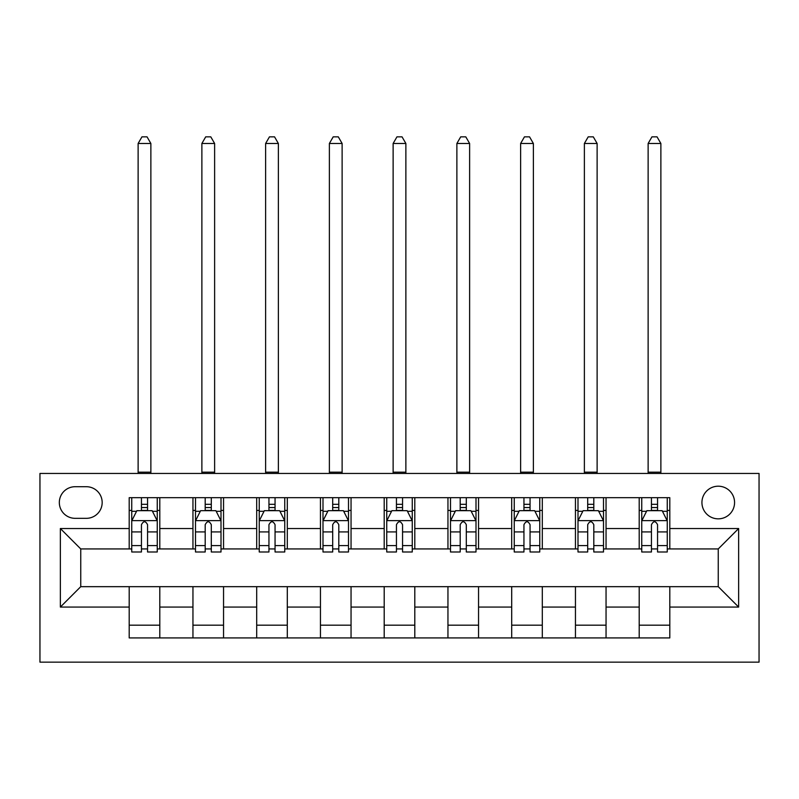 <?xml version="1.0" encoding="UTF-8"?>
<svg xmlns="http://www.w3.org/2000/svg" width="799" height="799" viewBox="0 0 799 799"><rect width="100%" height="100%" fill="white"/><g stroke="black" fill="none" stroke-linecap="round" stroke-linejoin="round"><path stroke-width="1.2" d="M718.251 486.201A16.32 16.32 0 0 0 701.931 502.521A16.32 16.32 0 0 0 718.251 518.841A16.32 16.32 0 0 0 734.571 502.521A16.32 16.32 0 0 0 718.251 486.201M39.95 662.151L759.05 662.151L759.05 473.447L39.95 473.447L39.95 662.151M75.136 518.331L86.362 518.331A15.81 15.81 0 0 0 102.172 502.521A15.81 15.81 0 0 0 86.362 486.711L75.136 486.711A15.81 15.81 0 0 0 59.326 502.521A15.81 15.81 0 0 0 75.136 518.331M129.198 607.07L60.354 607.07L60.354 528.529L129.198 528.529L129.198 548.933L80.749 548.933L80.749 586.666L129.198 586.666L129.198 637.922L669.802 637.922L669.802 586.666L718.251 586.666L718.251 548.933L669.802 548.933L669.802 528.529L738.646 528.529L738.646 607.07L669.802 607.07M669.802 528.529L669.802 497.677L129.198 497.677L129.198 528.529M639.2 497.677L639.2 548.933L641.747 548.933M651.445 548.933L657.557 548.933M667.255 548.933L669.802 548.933M639.2 548.933L603.505 548.933M575.45 497.677L575.45 548.933L577.997 548.933M587.694 548.933L593.807 548.933M575.45 548.933L539.754 548.933M511.7 497.677L511.7 548.933L514.246 548.933M523.944 548.933L530.057 548.933M511.7 548.933L476.004 548.933M447.949 497.677L447.949 548.933L450.496 548.933M460.194 548.933L466.306 548.933M447.949 548.933L412.254 548.933M384.199 497.677L384.199 548.933L386.746 548.933M396.444 548.933L402.556 548.933M384.199 548.933L348.504 548.933M320.449 497.677L320.449 548.933L322.996 548.933M332.694 548.933L338.806 548.933M320.449 548.933L284.754 548.933M256.699 497.677L256.699 548.933L259.246 548.933M268.943 548.933L275.056 548.933M256.699 548.933L221.003 548.933M192.949 497.677L192.949 548.933L195.495 548.933M205.193 548.933L211.306 548.933M192.949 548.933L157.253 548.933M129.198 548.933L131.745 548.933M141.443 548.933L147.555 548.933M129.198 586.666L159.8 586.666L159.8 637.922M669.802 586.666L159.8 586.666M159.8 497.677L159.8 548.933M129.198 510.421L131.745 510.421M141.443 510.421L147.555 510.421M157.253 510.421L159.8 510.421M129.198 625.178L159.8 625.178M192.949 586.666L192.949 637.922M223.55 497.677L223.55 548.933M192.949 510.421L195.495 510.421M205.193 510.421L211.306 510.421M221.003 510.421L223.55 510.421M223.55 586.666L223.55 637.922M192.949 625.178L223.55 625.178M256.699 586.666L256.699 637.922M287.3 586.666L287.3 637.922M256.699 625.178L287.3 625.178M287.3 497.677L287.3 548.933M256.699 510.421L259.246 510.421M268.943 510.421L275.056 510.421M284.754 510.421L287.3 510.421M320.449 586.666L320.449 637.922M351.051 586.666L351.051 637.922M320.449 625.178L351.051 625.178M351.051 497.677L351.051 548.933M320.449 510.421L322.996 510.421M332.694 510.421L338.806 510.421M348.504 510.421L351.051 510.421M384.199 586.666L384.199 637.922M414.801 586.666L414.801 637.922M384.199 625.178L414.801 625.178M414.801 497.677L414.801 548.933M384.199 510.421L386.746 510.421M396.444 510.421L402.556 510.421M412.254 510.421L414.801 510.421M447.949 586.666L447.949 637.922M478.551 586.666L478.551 637.922M447.949 625.178L478.551 625.178M478.551 497.677L478.551 548.933M447.949 510.421L450.496 510.421M460.194 510.421L466.306 510.421M476.004 510.421L478.551 510.421M511.7 586.666L511.7 637.922M542.301 586.666L542.301 637.922M511.7 625.178L542.301 625.178M542.301 497.677L542.301 548.933M511.7 510.421L514.246 510.421M523.944 510.421L530.057 510.421M539.754 510.421L542.301 510.421M575.45 586.666L575.45 637.922M606.051 586.666L606.051 637.922M575.45 625.178L606.051 625.178M606.051 497.677L606.051 548.933M575.45 510.421L577.997 510.421M587.694 510.421L593.807 510.421M603.505 510.421L606.051 510.421M639.2 586.666L639.2 637.922M639.2 625.178L669.802 625.178M639.2 510.421L641.747 510.421M651.445 510.421L657.557 510.421M667.255 510.421L669.802 510.421M80.749 548.933L60.354 528.529M80.749 586.666L60.354 607.07M738.646 528.529L718.251 548.933M738.646 607.07L718.251 586.666M147.555 504.309L141.443 504.309M157.253 545.597L147.555 545.597L147.555 551.989L157.253 551.989L157.253 520.878L152.15 510.681L136.849 510.681L131.745 520.878L131.745 551.989L141.443 551.989L141.443 545.597L131.745 545.597M131.745 520.878L131.745 497.677M157.253 520.878L157.253 497.677M141.443 510.681L141.443 497.677M147.555 497.677L147.555 510.681M147.555 545.597L147.555 524.703C145.518 520.778 143.48 520.778 141.443 524.703L141.443 545.597M138.127 473.447L138.127 143.48L150.871 143.48L147.046 136.849L141.952 136.849L138.127 143.48M150.871 473.447L150.871 143.48M211.306 504.309L205.193 504.309M221.003 545.597L211.306 545.597L211.306 551.989L221.003 551.989L221.003 520.878L215.9 510.681L200.599 510.681L195.495 520.878L195.495 551.989L205.193 551.989L205.193 545.597L195.495 545.597M195.495 520.878L195.495 497.677M221.003 520.878L221.003 497.677M205.193 510.681L205.193 497.677M211.306 497.677L211.306 510.681M211.306 545.597L211.306 524.703C209.268 520.778 207.231 520.778 205.193 524.703L205.193 545.597M201.877 473.447L201.877 143.48L214.621 143.48L210.796 136.849L205.703 136.849L201.877 143.48M214.621 473.447L214.621 143.48M275.056 504.309L268.943 504.309M284.754 545.597L275.056 545.597L275.056 551.989L284.754 551.989L284.754 520.878L279.65 510.681L264.349 510.681L259.246 520.878L259.246 551.989L268.943 551.989L268.943 545.597L259.246 545.597M259.246 520.878L259.246 497.677M284.754 520.878L284.754 497.677M268.943 510.681L268.943 497.677M275.056 497.677L275.056 510.681M275.056 545.597L275.056 524.703C273.018 520.778 270.981 520.778 268.943 524.703L268.943 545.597M265.628 473.447L265.628 143.48L278.372 143.48L274.546 136.849L269.453 136.849L265.628 143.48M278.372 473.447L278.372 143.48M338.806 504.309L332.694 504.309M348.504 545.597L338.806 545.597L338.806 551.989L348.504 551.989L348.504 520.878L343.4 510.681L328.099 510.681L322.996 520.878L322.996 551.989L332.694 551.989L332.694 545.597L322.996 545.597M322.996 520.878L322.996 497.677M348.504 520.878L348.504 497.677M332.694 510.681L332.694 497.677M338.806 497.677L338.806 510.681M338.806 545.597L338.806 524.703C336.769 520.778 334.731 520.778 332.694 524.703L332.694 545.597M329.378 473.447L329.378 143.48L342.122 143.48L338.297 136.849L333.203 136.849L329.378 143.48M342.122 473.447L342.122 143.48M402.556 504.309L396.444 504.309M412.254 545.597L402.556 545.597L402.556 551.989L412.254 551.989L412.254 520.878L407.15 510.681L391.85 510.681L386.746 520.878L386.746 551.989L396.444 551.989L396.444 545.597L386.746 545.597M386.746 520.878L386.746 497.677M412.254 520.878L412.254 497.677M396.444 510.681L396.444 497.677M402.556 497.677L402.556 510.681M402.556 545.597L402.556 524.703C400.519 520.778 398.481 520.778 396.444 524.703L396.444 545.597M393.128 473.447L393.128 143.48L405.872 143.48L402.047 136.849L396.953 136.849L393.128 143.48M405.872 473.447L405.872 143.48M466.306 504.309L460.194 504.309M476.004 545.597L466.306 545.597L466.306 551.989L476.004 551.989L476.004 520.878L470.901 510.681L455.6 510.681L450.496 520.878L450.496 551.989L460.194 551.989L460.194 545.597L450.496 545.597M450.496 520.878L450.496 497.677M476.004 520.878L476.004 497.677M460.194 510.681L460.194 497.677M466.306 497.677L466.306 510.681M466.306 545.597L466.306 524.703C464.269 520.778 462.231 520.778 460.194 524.703L460.194 545.597M456.878 473.447L456.878 143.48L469.622 143.48L465.797 136.849L460.703 136.849L456.878 143.48M469.622 473.447L469.622 143.48M530.057 504.309L523.944 504.309M539.754 545.597L530.057 545.597L530.057 551.989L539.754 551.989L539.754 520.878L534.651 510.681L519.35 510.681L514.246 520.878L514.246 551.989L523.944 551.989L523.944 545.597L514.246 545.597M514.246 520.878L514.246 497.677M539.754 520.878L539.754 497.677M523.944 510.681L523.944 497.677M530.057 497.677L530.057 510.681M530.057 545.597L530.057 524.703C528.019 520.778 525.982 520.778 523.944 524.703L523.944 545.597M520.628 473.447L520.628 143.48L533.372 143.48L529.547 136.849L524.454 136.849L520.628 143.48M533.372 473.447L533.372 143.48M593.807 504.309L587.694 504.309M603.505 545.597L593.807 545.597L593.807 551.989L603.505 551.989L603.505 520.878L598.401 510.681L583.1 510.681L577.997 520.878L577.997 551.989L587.694 551.989L587.694 545.597L577.997 545.597M577.997 520.878L577.997 497.677M603.505 520.878L603.505 497.677M587.694 510.681L587.694 497.677M593.807 497.677L593.807 510.681M593.807 545.597L593.807 524.703C591.769 520.778 589.732 520.778 587.694 524.703L587.694 545.597M584.379 473.447L584.379 143.48L597.123 143.48L593.297 136.849L588.204 136.849L584.379 143.48M597.123 473.447L597.123 143.48M657.557 504.309L651.445 504.309M667.255 545.597L657.557 545.597L657.557 551.989L667.255 551.989L667.255 520.878L662.151 510.681L646.85 510.681L641.747 520.878L641.747 551.989L651.445 551.989L651.445 545.597L641.747 545.597M641.747 520.878L641.747 497.677M667.255 520.878L667.255 497.677M651.445 510.681L651.445 497.677M657.557 497.677L657.557 510.681M657.557 545.597L657.557 524.703C655.52 520.778 653.482 520.778 651.445 524.703L651.445 545.597M648.129 473.447L648.129 143.48L660.873 143.48L657.048 136.849L651.954 136.849L648.129 143.48M660.873 473.447L660.873 143.48M192.949 607.07L159.8 607.07M192.949 528.529L159.8 528.529M256.699 528.529L223.55 528.529M256.699 607.07L223.55 607.07M320.449 528.529L287.3 528.529M320.449 607.07L287.3 607.07M384.199 528.529L351.051 528.529M384.199 607.07L351.051 607.07M447.949 528.529L414.801 528.529M447.949 607.07L414.801 607.07M511.7 528.529L478.551 528.529M511.7 607.07L478.551 607.07M575.45 528.529L542.301 528.529M575.45 607.07L542.301 607.07M639.2 528.529L606.051 528.529M639.2 607.07L606.051 607.07M157.123 520.628L131.875 520.628M131.745 511.29L136.539 511.29M152.459 511.29L157.253 511.29M141.443 531.924L131.745 531.924M157.253 531.924L147.555 531.924M147.555 507.555L141.443 507.555M138.127 472.179L150.871 472.179M220.874 520.628L195.625 520.628M195.495 511.29L200.289 511.29M216.209 511.29L221.003 511.29M205.193 531.924L195.495 531.924M221.003 531.924L211.306 531.924M211.306 507.555L205.193 507.555M201.877 472.179L214.621 472.179M284.624 520.628L259.375 520.628M259.246 511.29L264.04 511.29M279.96 511.29L284.754 511.29M268.943 531.924L259.246 531.924M284.754 531.924L275.056 531.924M275.056 507.555L268.943 507.555M265.628 472.179L278.372 472.179M348.374 520.628L323.126 520.628M322.996 511.29L327.79 511.29M343.71 511.29L348.504 511.29M332.694 531.924L322.996 531.924M348.504 531.924L338.806 531.924M338.806 507.555L332.694 507.555M329.378 472.179L342.122 472.179M412.124 520.628L386.876 520.628M386.746 511.29L391.54 511.29M407.46 511.29L412.254 511.29M396.444 531.924L386.746 531.924M412.254 531.924L402.556 531.924M402.556 507.555L396.444 507.555M393.128 472.179L405.872 472.179M475.874 520.628L450.626 520.628M450.496 511.29L455.29 511.29M471.21 511.29L476.004 511.29M460.194 531.924L450.496 531.924M476.004 531.924L466.306 531.924M466.306 507.555L460.194 507.555M456.878 472.179L469.622 472.179M539.625 520.628L514.376 520.628M514.246 511.29L519.04 511.29M534.96 511.29L539.754 511.29M523.944 531.924L514.246 531.924M539.754 531.924L530.057 531.924M530.057 507.555L523.944 507.555M520.628 472.179L533.372 472.179M603.375 520.628L578.126 520.628M577.997 511.29L582.791 511.29M598.711 511.29L603.505 511.29M587.694 531.924L577.997 531.924M603.505 531.924L593.807 531.924M593.807 507.555L587.694 507.555M584.379 472.179L597.123 472.179M667.125 520.628L641.877 520.628M641.747 511.29L646.541 511.29M662.461 511.29L667.255 511.29M651.445 531.924L641.747 531.924M667.255 531.924L657.557 531.924M657.557 507.555L651.445 507.555M648.129 472.179L660.873 472.179"/></g></svg>
